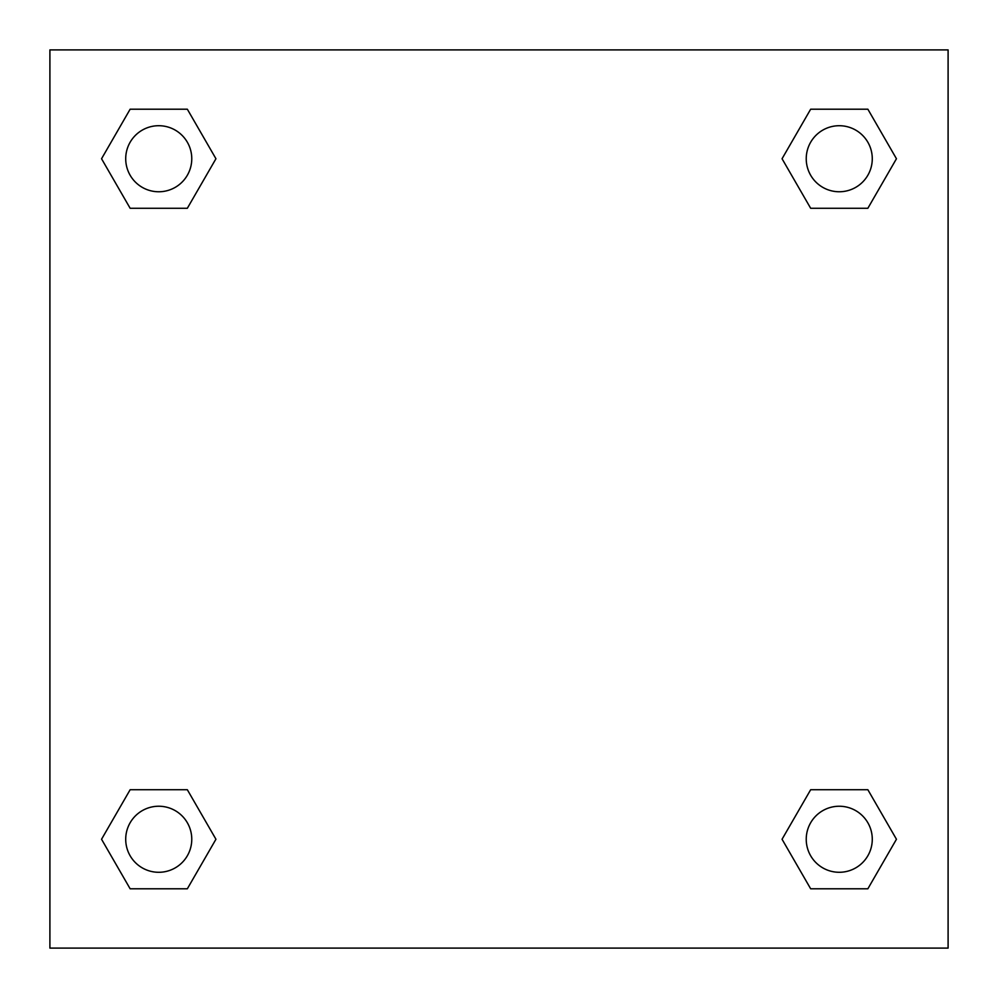 <?xml version="1.0" encoding="UTF-8"?>
<svg xmlns="http://www.w3.org/2000/svg" width="998" height="998" viewBox="0 0 998 998"><rect width="100%" height="100%" fill="white"/><g stroke="black" fill="none" stroke-linecap="round" stroke-linejoin="round"><path stroke-width="1.5" d="M948.1 49.9L49.9 49.9L49.9 948.1L948.1 948.1L948.1 49.9M810.663 789.73L782.058 839.256L810.663 789.73L867.861 789.73L810.663 789.73L867.861 789.73L896.454 839.256L867.861 888.794L810.663 888.794L867.861 888.794L810.663 888.794L782.058 839.256M130.139 789.73L101.547 839.256L130.139 789.73L187.337 789.73L130.139 789.73L187.337 789.73L215.942 839.256L187.337 888.794L130.139 888.794L187.337 888.794L130.139 888.794L101.547 839.256M130.139 109.206L101.547 158.744L130.139 109.206L187.337 109.206L130.139 109.206L187.337 109.206L215.942 158.744L187.337 208.27L130.139 208.27L187.337 208.27L130.139 208.27L101.547 158.744M867.861 208.27L896.454 158.744L867.861 208.27L810.663 208.27L867.861 208.27L810.663 208.27L782.058 158.744L810.663 109.206L782.058 158.744M810.663 109.206L867.861 109.206L810.663 109.206L867.861 109.206L896.454 158.744M872.277 839.256A33.021 33.021 0 0 0 822.751 810.663A33.021 33.021 0 0 0 822.751 867.861A33.021 33.021 0 0 0 872.277 839.256M191.766 839.256A33.021 33.021 0 0 0 142.227 810.663A33.021 33.021 0 0 0 142.227 867.861A33.021 33.021 0 0 0 191.766 839.256M872.277 158.744A33.021 33.021 0 0 0 822.751 130.139A33.021 33.021 0 0 0 822.751 187.337A33.021 33.021 0 0 0 872.277 158.744M191.766 158.744A33.021 33.021 0 0 0 142.227 130.139A33.021 33.021 0 0 0 142.227 187.337A33.021 33.021 0 0 0 191.766 158.744"/></g></svg>
